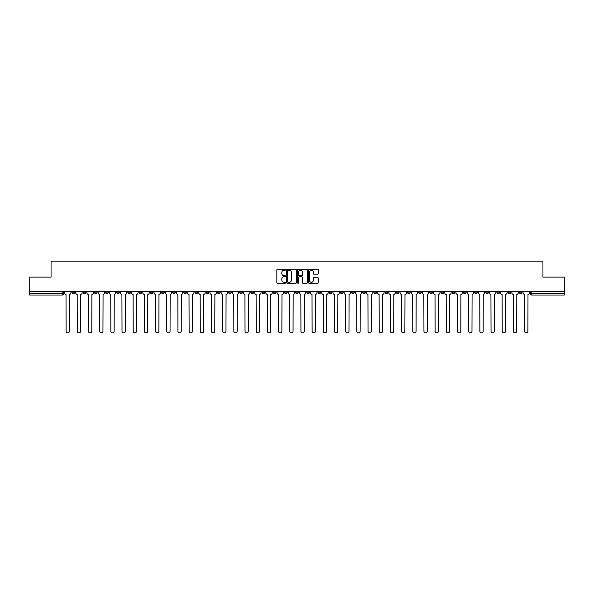 <?xml version="1.0" encoding="UTF-8"?>
<svg xmlns="http://www.w3.org/2000/svg" width="594" height="594" viewBox="0 0 594 594"><rect width="100%" height="100%" fill="white"/><g stroke="black" fill="none" stroke-linecap="round" stroke-linejoin="round"><path stroke-width="0.89" d="M285.528 269.706A0.49 0.49 0 0 0 285.038 269.216L277.561 269.216A0.705 0.705 0 0 0 276.856 269.914L276.856 282.581A0.705 0.705 0 0 0 277.561 283.286L285.038 283.286A0.49 0.49 0 0 0 285.528 282.789A0.49 0.49 0 0 0 285.038 282.298L284.073 282.298A2.25 2.25 0 0 1 281.823 280.049L281.823 278.994A2.25 2.25 0 0 1 284.073 276.737L285.038 276.737A0.49 0.49 0 0 0 285.528 276.247A0.49 0.49 0 0 0 285.038 275.757L284.073 275.757A2.25 2.25 0 0 1 281.823 273.507L281.823 272.446A2.25 2.25 0 0 1 284.073 270.196L285.038 270.196A0.49 0.49 0 0 0 285.528 269.706M440.934 291.372L440.934 292.159L443.807 292.159A1.433 1.433 0 0 1 442.367 293.592A1.433 1.433 0 0 1 440.934 292.159L440.934 291.372M373.841 291.372L373.841 292.159L376.707 292.159A1.433 1.433 0 0 1 375.274 293.592A1.433 1.433 0 0 1 373.841 292.159L373.841 291.372M362.659 291.372L362.659 292.159L365.525 292.159A1.433 1.433 0 0 1 364.092 293.592A1.433 1.433 0 0 1 362.659 292.159L362.659 291.372M295.567 291.372L295.567 292.159L298.433 292.159A1.433 1.433 0 0 1 297 293.592A1.433 1.433 0 0 1 295.567 292.159L295.567 291.372M284.385 291.372L284.385 292.159L287.251 292.159A1.433 1.433 0 0 1 285.818 293.592A1.433 1.433 0 0 1 284.385 292.159L284.385 291.372M273.203 291.372L273.203 292.159L276.069 292.159A1.433 1.433 0 0 1 274.636 293.592A1.433 1.433 0 0 1 273.203 292.159L273.203 291.372M250.839 291.372L250.839 292.159L253.705 292.159A1.433 1.433 0 0 1 252.272 293.592A1.433 1.433 0 0 1 250.839 292.159L250.839 291.372M228.475 292.159L228.475 291.372L228.475 292.159A1.433 1.433 0 0 0 229.908 293.592A1.433 1.433 0 0 1 228.475 292.159L231.341 292.159A1.433 1.433 0 0 1 229.908 293.592A1.433 1.433 0 0 0 231.341 292.159L231.341 291.372L231.341 292.159M217.293 292.159L217.293 291.372L217.293 292.159A1.433 1.433 0 0 0 218.726 293.592A1.433 1.433 0 0 1 217.293 292.159L220.159 292.159A1.433 1.433 0 0 1 218.726 293.592M206.111 292.159L206.111 291.372L206.111 292.159A1.433 1.433 0 0 0 207.544 293.592A1.433 1.433 0 0 1 206.111 292.159L208.977 292.159A1.433 1.433 0 0 1 207.544 293.592A1.433 1.433 0 0 0 208.977 292.159L208.977 291.372L208.977 292.159M194.929 291.372L194.929 292.159L197.795 292.159A1.433 1.433 0 0 1 196.362 293.592A1.433 1.433 0 0 1 194.929 292.159L194.929 291.372M183.746 291.372L183.746 292.159L186.613 292.159A1.433 1.433 0 0 1 185.18 293.592A1.433 1.433 0 0 1 183.746 292.159L183.746 291.372M172.564 291.372L172.564 292.159L175.43 292.159A1.433 1.433 0 0 1 173.997 293.592A1.433 1.433 0 0 1 172.564 292.159L172.564 291.372M161.382 292.159L161.382 291.372L161.382 292.159A1.433 1.433 0 0 0 162.815 293.592A1.433 1.433 0 0 1 161.382 292.159L164.248 292.159A1.433 1.433 0 0 1 162.815 293.592M139.011 292.159L139.011 291.372L139.011 292.159A1.433 1.433 0 0 0 140.451 293.592A1.433 1.433 0 0 1 139.011 292.159L141.884 292.159A1.433 1.433 0 0 1 140.451 293.592A1.433 1.433 0 0 0 141.884 292.159L141.884 291.372L141.884 292.159M127.829 292.159L127.829 291.372L127.829 292.159A1.433 1.433 0 0 0 129.262 293.592A1.433 1.433 0 0 1 127.829 292.159L130.702 292.159A1.433 1.433 0 0 1 129.262 293.592A1.433 1.433 0 0 0 130.702 292.159L130.702 291.372L130.702 292.159M116.647 292.159L116.647 291.372L116.647 292.159A1.433 1.433 0 0 0 118.08 293.592A1.433 1.433 0 0 1 116.647 292.159L119.52 292.159A1.433 1.433 0 0 1 118.08 293.592A1.433 1.433 0 0 0 119.52 292.159L119.52 291.372L119.52 292.159M105.465 292.159L105.465 291.372L105.465 292.159A1.433 1.433 0 0 0 106.898 293.592A1.433 1.433 0 0 1 105.465 292.159L108.338 292.159A1.433 1.433 0 0 1 106.898 293.592M94.283 292.159L94.283 291.372L94.283 292.159A1.433 1.433 0 0 0 95.716 293.592A1.433 1.433 0 0 1 94.283 292.159L97.149 292.159A1.433 1.433 0 0 1 95.716 293.592A1.433 1.433 0 0 0 97.149 292.159L97.149 291.372L97.149 292.159M83.101 292.159L83.101 291.372L83.101 292.159A1.433 1.433 0 0 0 84.534 293.592A1.433 1.433 0 0 1 83.101 292.159L85.967 292.159A1.433 1.433 0 0 1 84.534 293.592A1.433 1.433 0 0 0 85.967 292.159L85.967 291.372L85.967 292.159M317.56 274.176A0.705 0.705 0 0 0 318.265 273.47L318.265 269.914A0.705 0.705 0 0 0 317.56 269.216L309.259 269.216A0.705 0.705 0 0 0 308.553 269.914L308.553 282.581A0.705 0.705 0 0 0 309.259 283.286L317.56 283.286A0.705 0.705 0 0 0 318.265 282.581L318.265 278.289A0.705 0.705 0 0 0 317.56 277.584L314.011 277.584A0.705 0.705 0 0 0 313.305 278.289L313.305 280.42A1.879 1.879 0 0 1 311.427 282.298A1.879 1.879 0 0 1 309.541 280.42L309.541 272.082A1.879 1.879 0 0 1 311.427 270.196A1.879 1.879 0 0 1 313.305 272.082L313.305 273.47A0.705 0.705 0 0 0 314.011 274.176L317.56 274.176M29.7 291.372L29.7 277.108L51.062 277.108L51.062 261.122L542.938 261.122L542.938 277.108L564.3 277.108L564.3 291.372L29.7 291.372L29.7 293.592L63.603 293.592L63.603 291.372L63.603 293.592A1.433 1.433 0 0 1 62.17 295.032L29.7 295.032L29.7 293.592M296.384 269.914A0.705 0.705 0 0 0 295.678 269.216L287.377 269.216A0.705 0.705 0 0 0 286.672 269.914L286.672 282.581A0.705 0.705 0 0 0 287.377 283.286L295.678 283.286A0.705 0.705 0 0 0 296.384 282.581L296.384 269.914M298.322 269.216L306.623 269.216A0.705 0.705 0 0 1 307.328 269.914L307.328 282.581A0.705 0.705 0 0 1 306.623 283.286L303.066 283.286A0.705 0.705 0 0 1 302.368 282.581L302.368 277.443A0.705 0.705 0 0 0 301.663 276.737L299.302 276.737A0.705 0.705 0 0 0 298.604 277.443L298.604 282.789A0.49 0.49 0 0 1 298.106 283.286A0.49 0.49 0 0 1 297.616 282.789L297.616 269.914A0.705 0.705 0 0 1 298.322 269.216M530.397 291.372L530.397 293.592L564.3 293.592L564.3 295.032L531.83 295.032A1.433 1.433 0 0 1 530.397 293.592A1.433 1.433 0 0 0 531.83 295.032L531.83 291.372M564.3 291.372L564.3 293.592M522.081 291.372L522.081 292.159A1.433 1.433 0 0 1 520.648 293.592A1.433 1.433 0 0 1 519.215 292.159L522.081 292.159M519.215 291.372L519.215 292.159M510.899 291.372L510.899 292.159A1.433 1.433 0 0 1 509.466 293.592A1.433 1.433 0 0 1 508.033 292.159L510.899 292.159M508.033 291.372L508.033 292.159M499.717 292.159L499.717 291.372L499.717 292.159A1.433 1.433 0 0 1 498.284 293.592A1.433 1.433 0 0 1 496.851 292.159L499.717 292.159A1.433 1.433 0 0 1 498.284 293.592M496.851 291.372L496.851 292.159M488.535 291.372L488.535 292.159A1.433 1.433 0 0 1 487.102 293.592A1.433 1.433 0 0 1 485.662 292.159A1.433 1.433 0 0 0 487.102 293.592M485.662 291.372L485.662 292.159L488.535 292.159M477.353 291.372L477.353 292.159A1.433 1.433 0 0 1 475.92 293.592A1.433 1.433 0 0 1 474.48 292.159L477.353 292.159A1.433 1.433 0 0 1 475.92 293.592M474.48 291.372L474.48 292.159M466.171 291.372L466.171 292.159A1.433 1.433 0 0 1 464.738 293.592A1.433 1.433 0 0 1 463.298 292.159A1.433 1.433 0 0 0 464.738 293.592M463.298 291.372L463.298 292.159L466.171 292.159M454.989 291.372L454.989 292.159A1.433 1.433 0 0 1 453.549 293.592A1.433 1.433 0 0 1 452.116 292.159L454.989 292.159M452.116 291.372L452.116 292.159M443.807 291.372L443.807 292.159A1.433 1.433 0 0 1 442.367 293.592M432.618 291.372L432.618 292.159A1.433 1.433 0 0 1 431.185 293.592A1.433 1.433 0 0 1 429.752 292.159L432.618 292.159M429.752 291.372L429.752 292.159M421.436 291.372L421.436 292.159A1.433 1.433 0 0 1 420.003 293.592A1.433 1.433 0 0 1 418.57 292.159L421.436 292.159M418.57 291.372L418.57 292.159M410.254 291.372L410.254 292.159A1.433 1.433 0 0 1 408.821 293.592A1.433 1.433 0 0 1 407.387 292.159A1.433 1.433 0 0 0 408.821 293.592M407.387 291.372L407.387 292.159L410.254 292.159M399.071 291.372L399.071 292.159A1.433 1.433 0 0 1 397.638 293.592A1.433 1.433 0 0 1 396.205 292.159L399.071 292.159M396.205 291.372L396.205 292.159M387.889 291.372L387.889 292.159A1.433 1.433 0 0 1 386.456 293.592A1.433 1.433 0 0 1 385.023 292.159L387.889 292.159M385.023 291.372L385.023 292.159M376.707 291.372L376.707 292.159M365.525 291.372L365.525 292.159L365.525 291.372M354.343 291.372L354.343 292.159A1.433 1.433 0 0 1 352.91 293.592A1.433 1.433 0 0 1 351.477 292.159L354.343 292.159M351.477 291.372L351.477 292.159M343.161 291.372L343.161 292.159A1.433 1.433 0 0 1 341.728 293.592A1.433 1.433 0 0 1 340.295 292.159L343.161 292.159M340.295 291.372L340.295 292.159M331.979 291.372L331.979 292.159A1.433 1.433 0 0 1 330.546 293.592A1.433 1.433 0 0 1 329.113 292.159L331.979 292.159M329.113 291.372L329.113 292.159M320.797 291.372L320.797 292.159A1.433 1.433 0 0 1 319.364 293.592A1.433 1.433 0 0 1 317.931 292.159L320.797 292.159M317.931 291.372L317.931 292.159M309.615 291.372L309.615 292.159A1.433 1.433 0 0 1 308.182 293.592A1.433 1.433 0 0 1 306.749 292.159L309.615 292.159M306.749 291.372L306.749 292.159M298.433 291.372L298.433 292.159A1.433 1.433 0 0 1 297 293.592M287.251 291.372L287.251 292.159M276.069 292.159L276.069 291.372L276.069 292.159A1.433 1.433 0 0 1 274.636 293.592M264.887 291.372L264.887 292.159A1.433 1.433 0 0 1 263.454 293.592A1.433 1.433 0 0 1 262.021 292.159A1.433 1.433 0 0 0 263.454 293.592A1.433 1.433 0 0 0 264.887 292.159L262.021 292.159L262.021 291.372M253.705 292.159L253.705 291.372L253.705 292.159A1.433 1.433 0 0 1 252.272 293.592M242.523 291.372L242.523 292.159A1.433 1.433 0 0 1 241.09 293.592A1.433 1.433 0 0 1 239.657 292.159A1.433 1.433 0 0 0 241.09 293.592M239.657 291.372L239.657 292.159L242.523 292.159M220.159 291.372L220.159 292.159L220.159 291.372M197.795 292.159L197.795 291.372L197.795 292.159A1.433 1.433 0 0 1 196.362 293.592M186.613 292.159L186.613 291.372L186.613 292.159A1.433 1.433 0 0 1 185.18 293.592M175.43 292.159L175.43 291.372L175.43 292.159A1.433 1.433 0 0 1 173.997 293.592M164.248 291.372L164.248 292.159L164.248 291.372M153.066 292.159L153.066 291.372L153.066 292.159A1.433 1.433 0 0 1 151.633 293.592A1.433 1.433 0 0 1 150.193 292.159L153.066 292.159A1.433 1.433 0 0 1 151.633 293.592M150.193 291.372L150.193 292.159M108.338 291.372L108.338 292.159L108.338 291.372M74.785 291.372L74.785 292.159A1.433 1.433 0 0 1 73.352 293.592A1.433 1.433 0 0 1 71.919 292.159A1.433 1.433 0 0 0 73.352 293.592A1.433 1.433 0 0 0 74.785 292.159L74.785 291.372M71.919 291.372L71.919 292.159L74.785 292.159M62.17 291.372L62.17 295.032A1.433 1.433 0 0 0 63.603 293.592M288.149 270.196A0.49 0.49 0 0 0 287.659 270.693L287.659 281.808A0.49 0.49 0 0 0 288.149 282.298L289.174 282.298A2.25 2.25 0 0 0 291.424 280.049L291.424 272.446A2.25 2.25 0 0 0 289.174 270.196L288.149 270.196M302.368 272.111A1.879 1.879 0 0 0 300.482 270.233A1.879 1.879 0 0 0 298.604 272.111L298.604 275.052A0.705 0.705 0 0 0 299.302 275.757L301.663 275.757A0.705 0.705 0 0 0 302.368 275.052L302.368 272.111M64.575 292.879L64.575 291.372L64.575 292.879A1.433 1.433 0 0 0 66.008 294.312L66.112 331.229A1.648 1.648 0 0 0 67.761 332.878A1.648 1.648 0 0 0 69.409 331.229L69.52 294.312A1.433 1.433 0 0 0 70.953 292.879L70.953 291.372L70.953 292.879M66.008 294.312L66.112 331.229M69.409 331.229L69.52 294.312M75.757 292.879L75.757 291.372L75.757 292.879A1.433 1.433 0 0 0 77.19 294.312L77.294 331.229A1.648 1.648 0 0 0 78.943 332.878A1.648 1.648 0 0 0 80.591 331.229L80.702 294.312A1.433 1.433 0 0 0 82.135 292.879L82.135 291.372L82.135 292.879M86.939 292.879L86.939 291.372L86.939 292.879A1.433 1.433 0 0 0 88.372 294.312L88.476 331.229A1.648 1.648 0 0 0 90.125 332.878A1.648 1.648 0 0 0 91.773 331.229L91.884 294.312A1.433 1.433 0 0 0 93.317 292.879L93.317 291.372L93.317 292.879M77.19 294.312L77.294 331.229M80.591 331.229L80.702 294.312M88.372 294.312L88.476 331.229M91.773 331.229L91.884 294.312M98.121 292.879L98.121 291.372L98.121 292.879A1.433 1.433 0 0 0 99.554 294.312L99.658 331.229A1.648 1.648 0 0 0 101.307 332.878A1.648 1.648 0 0 0 102.955 331.229L103.066 294.312A1.433 1.433 0 0 0 104.499 292.879L104.499 291.372L104.499 292.879M109.303 292.879L109.303 291.372L109.303 292.879A1.433 1.433 0 0 0 110.736 294.312L110.84 331.229A1.648 1.648 0 0 0 112.489 332.878A1.648 1.648 0 0 0 114.137 331.229L114.248 294.312A1.433 1.433 0 0 0 115.682 292.879L115.682 291.372L115.682 292.879M120.485 292.879L120.485 291.372L120.485 292.879A1.433 1.433 0 0 0 121.918 294.312L122.022 331.229A1.648 1.648 0 0 0 123.671 332.878A1.648 1.648 0 0 0 125.327 331.229L125.431 294.312A1.433 1.433 0 0 0 126.864 292.879L126.864 291.372L126.864 292.879M99.554 294.312L99.658 331.229M102.955 331.229L103.066 294.312M110.736 294.312L110.84 331.229M114.137 331.229L114.248 294.312M121.918 294.312L122.022 331.229M125.327 331.229L125.431 294.312M131.668 292.879L131.668 291.372L131.668 292.879A1.433 1.433 0 0 0 133.101 294.312L133.205 331.229A1.648 1.648 0 0 0 134.86 332.878A1.648 1.648 0 0 0 136.509 331.229L136.613 294.312A1.433 1.433 0 0 0 138.046 292.879L138.046 291.372L138.046 292.879M133.101 294.312L133.205 331.229M136.509 331.229L136.613 294.312M142.85 292.879L142.85 291.372L142.85 292.879A1.433 1.433 0 0 0 144.283 294.312L144.394 331.229A1.648 1.648 0 0 0 146.042 332.878A1.648 1.648 0 0 0 147.691 331.229L147.795 294.312A1.433 1.433 0 0 0 149.228 292.879L149.228 291.372L149.228 292.879M144.283 294.312L144.394 331.229M147.691 331.229L147.795 294.312M154.032 292.879L154.032 291.372L154.032 292.879A1.433 1.433 0 0 0 155.465 294.312L155.576 331.229A1.648 1.648 0 0 0 157.224 332.878A1.648 1.648 0 0 0 158.873 331.229L158.977 294.312A1.433 1.433 0 0 0 160.41 292.879L160.41 291.372L160.41 292.879M155.465 294.312L155.576 331.229M158.873 331.229L158.977 294.312M165.214 292.879L165.214 291.372L165.214 292.879A1.433 1.433 0 0 0 166.647 294.312L166.758 331.229A1.648 1.648 0 0 0 168.406 332.878A1.648 1.648 0 0 0 170.055 331.229L170.159 294.312A1.433 1.433 0 0 0 171.592 292.879L171.592 291.372L171.592 292.879M166.647 294.312L166.758 331.229M170.055 331.229L170.159 294.312M176.396 292.879L176.396 291.372L176.396 292.879A1.433 1.433 0 0 0 177.829 294.312L177.94 331.229A1.648 1.648 0 0 0 179.588 332.878A1.648 1.648 0 0 0 181.237 331.229L181.341 294.312A1.433 1.433 0 0 0 182.774 292.879L182.774 291.372L182.774 292.879M177.829 294.312L177.94 331.229M181.237 331.229L181.341 294.312M187.578 292.879L187.578 291.372L187.578 292.879A1.433 1.433 0 0 0 189.011 294.312L189.122 331.229A1.648 1.648 0 0 0 190.771 332.878A1.648 1.648 0 0 0 192.419 331.229L192.523 294.312A1.433 1.433 0 0 0 193.956 292.879L193.956 291.372L193.956 292.879M189.011 294.312L189.122 331.229M192.419 331.229L192.523 294.312M198.76 292.879L198.76 291.372L198.76 292.879A1.433 1.433 0 0 0 200.193 294.312L200.304 331.229A1.648 1.648 0 0 0 201.953 332.878A1.648 1.648 0 0 0 203.601 331.229L203.705 294.312A1.433 1.433 0 0 0 205.138 292.879L205.138 291.372L205.138 292.879M200.193 294.312L200.304 331.229M203.601 331.229L203.705 294.312M209.942 292.879L209.942 291.372L209.942 292.879A1.433 1.433 0 0 0 211.375 294.312L211.486 331.229A1.648 1.648 0 0 0 213.135 332.878A1.648 1.648 0 0 0 214.783 331.229L214.887 294.312A1.433 1.433 0 0 0 216.32 292.879L216.32 291.372L216.32 292.879M211.375 294.312L211.486 331.229M214.783 331.229L214.887 294.312M221.124 292.879L221.124 291.372L221.124 292.879A1.433 1.433 0 0 0 222.557 294.312L222.668 331.229A1.648 1.648 0 0 0 224.317 332.878A1.648 1.648 0 0 0 225.965 331.229L226.069 294.312A1.433 1.433 0 0 0 227.502 292.879L227.502 291.372L227.502 292.879M222.557 294.312L222.668 331.229M225.965 331.229L226.069 294.312M232.306 292.879L232.306 291.372L232.306 292.879A1.433 1.433 0 0 0 233.739 294.312L233.85 331.229A1.648 1.648 0 0 0 235.499 332.878A1.648 1.648 0 0 0 237.147 331.229L237.251 294.312A1.433 1.433 0 0 0 238.684 292.879L238.684 291.372L238.684 292.879M233.739 294.312L233.85 331.229M237.147 331.229L237.251 294.312M243.488 292.879L243.488 291.372L243.488 292.879A1.433 1.433 0 0 0 244.921 294.312L245.032 331.229A1.648 1.648 0 0 0 246.681 332.878A1.648 1.648 0 0 0 248.329 331.229L248.433 294.312A1.433 1.433 0 0 0 249.866 292.879L249.866 291.372L249.866 292.879M244.921 294.312L245.032 331.229M248.329 331.229L248.433 294.312M254.67 292.879L254.67 291.372L254.67 292.879A1.433 1.433 0 0 0 256.103 294.312L256.214 331.229A1.648 1.648 0 0 0 257.863 332.878A1.648 1.648 0 0 0 259.511 331.229L259.615 294.312A1.433 1.433 0 0 0 261.048 292.879L261.048 291.372L261.048 292.879M256.103 294.312L256.214 331.229M259.511 331.229L259.615 294.312M265.852 292.879L265.852 291.372L265.852 292.879A1.433 1.433 0 0 0 267.285 294.312L267.397 331.229A1.648 1.648 0 0 0 269.045 332.878A1.648 1.648 0 0 0 270.693 331.229L270.797 294.312A1.433 1.433 0 0 0 272.238 292.879L272.238 291.372L272.238 292.879M267.285 294.312L267.397 331.229M270.693 331.229L270.797 294.312M277.034 292.879L277.034 291.372L277.034 292.879A1.433 1.433 0 0 0 278.467 294.312L278.579 331.229A1.648 1.648 0 0 0 280.227 332.878A1.648 1.648 0 0 0 281.875 331.229L281.979 294.312A1.433 1.433 0 0 0 283.42 292.879L283.42 291.372L283.42 292.879M278.467 294.312L278.579 331.229M281.875 331.229L281.979 294.312M288.216 292.879L288.216 291.372L288.216 292.879A1.433 1.433 0 0 0 289.649 294.312L289.761 331.229A1.648 1.648 0 0 0 291.409 332.878A1.648 1.648 0 0 0 293.057 331.229L293.169 294.312A1.433 1.433 0 0 0 294.602 292.879L294.602 291.372L294.602 292.879M289.649 294.312L289.761 331.229M293.057 331.229L293.169 294.312M299.398 292.879L299.398 291.372L299.398 292.879A1.433 1.433 0 0 0 300.831 294.312L300.943 331.229A1.648 1.648 0 0 0 302.591 332.878A1.648 1.648 0 0 0 304.239 331.229L304.351 294.312A1.433 1.433 0 0 0 305.784 292.879L305.784 291.372L305.784 292.879M300.831 294.312L300.943 331.229M304.239 331.229L304.351 294.312M310.58 292.879L310.58 291.372L310.58 292.879A1.433 1.433 0 0 0 312.021 294.312L312.125 331.229A1.648 1.648 0 0 0 313.773 332.878A1.648 1.648 0 0 0 315.421 331.229L315.533 294.312A1.433 1.433 0 0 0 316.966 292.879L316.966 291.372L316.966 292.879M312.021 294.312L312.125 331.229M315.421 331.229L315.533 294.312M321.762 292.879L321.762 291.372L321.762 292.879A1.433 1.433 0 0 0 323.203 294.312L323.307 331.229A1.648 1.648 0 0 0 324.955 332.878A1.648 1.648 0 0 0 326.603 331.229L326.715 294.312A1.433 1.433 0 0 0 328.148 292.879L328.148 291.372L328.148 292.879M323.203 294.312L323.307 331.229M326.603 331.229L326.715 294.312M332.952 292.879L332.952 291.372L332.952 292.879A1.433 1.433 0 0 0 334.385 294.312L334.489 331.229A1.648 1.648 0 0 0 336.137 332.878A1.648 1.648 0 0 0 337.786 331.229L337.897 294.312A1.433 1.433 0 0 0 339.33 292.879L339.33 291.372L339.33 292.879M334.385 294.312L334.489 331.229M337.786 331.229L337.897 294.312M344.134 292.879L344.134 291.372L344.134 292.879A1.433 1.433 0 0 0 345.567 294.312L345.671 331.229A1.648 1.648 0 0 0 347.319 332.878A1.648 1.648 0 0 0 348.968 331.229L349.079 294.312A1.433 1.433 0 0 0 350.512 292.879L350.512 291.372L350.512 292.879M345.567 294.312L345.671 331.229M348.968 331.229L349.079 294.312M355.316 292.879L355.316 291.372L355.316 292.879A1.433 1.433 0 0 0 356.749 294.312L356.853 331.229A1.648 1.648 0 0 0 358.501 332.878A1.648 1.648 0 0 0 360.15 331.229L360.261 294.312A1.433 1.433 0 0 0 361.694 292.879L361.694 291.372L361.694 292.879M356.749 294.312L356.853 331.229M360.15 331.229L360.261 294.312M366.498 292.879L366.498 291.372L366.498 292.879A1.433 1.433 0 0 0 367.931 294.312L368.035 331.229A1.648 1.648 0 0 0 369.683 332.878A1.648 1.648 0 0 0 371.332 331.229L371.443 294.312A1.433 1.433 0 0 0 372.876 292.879L372.876 291.372L372.876 292.879M367.931 294.312L368.035 331.229M371.332 331.229L371.443 294.312M377.68 292.879L377.68 291.372L377.68 292.879A1.433 1.433 0 0 0 379.113 294.312L379.217 331.229A1.648 1.648 0 0 0 380.865 332.878A1.648 1.648 0 0 0 382.514 331.229L382.625 294.312A1.433 1.433 0 0 0 384.058 292.879L384.058 291.372L384.058 292.879M379.113 294.312L379.217 331.229M382.514 331.229L382.625 294.312M388.862 292.879L388.862 291.372L388.862 292.879A1.433 1.433 0 0 0 390.295 294.312L390.399 331.229A1.648 1.648 0 0 0 392.047 332.878A1.648 1.648 0 0 0 393.696 331.229L393.807 294.312A1.433 1.433 0 0 0 395.24 292.879L395.24 291.372L395.24 292.879M390.295 294.312L390.399 331.229M393.696 331.229L393.807 294.312M400.044 292.879L400.044 291.372L400.044 292.879A1.433 1.433 0 0 0 401.477 294.312L401.581 331.229A1.648 1.648 0 0 0 403.229 332.878A1.648 1.648 0 0 0 404.878 331.229L404.989 294.312A1.433 1.433 0 0 0 406.422 292.879L406.422 291.372L406.422 292.879M401.477 294.312L401.581 331.229M404.878 331.229L404.989 294.312M411.226 292.879L411.226 291.372L411.226 292.879A1.433 1.433 0 0 0 412.659 294.312L412.763 331.229A1.648 1.648 0 0 0 414.412 332.878A1.648 1.648 0 0 0 416.06 331.229L416.171 294.312A1.433 1.433 0 0 0 417.604 292.879L417.604 291.372L417.604 292.879M412.659 294.312L412.763 331.229M416.06 331.229L416.171 294.312M422.408 292.879L422.408 291.372L422.408 292.879A1.433 1.433 0 0 0 423.841 294.312L423.945 331.229A1.648 1.648 0 0 0 425.594 332.878A1.648 1.648 0 0 0 427.242 331.229L427.353 294.312A1.433 1.433 0 0 0 428.786 292.879L428.786 291.372L428.786 292.879M423.841 294.312L423.945 331.229M427.242 331.229L427.353 294.312M433.59 292.879L433.59 291.372L433.59 292.879A1.433 1.433 0 0 0 435.023 294.312L435.127 331.229A1.648 1.648 0 0 0 436.776 332.878A1.648 1.648 0 0 0 438.424 331.229L438.535 294.312A1.433 1.433 0 0 0 439.968 292.879L439.968 291.372L439.968 292.879M435.023 294.312L435.127 331.229M438.424 331.229L438.535 294.312M444.772 292.879L444.772 291.372L444.772 292.879A1.433 1.433 0 0 0 446.205 294.312L446.309 331.229A1.648 1.648 0 0 0 447.958 332.878A1.648 1.648 0 0 0 449.606 331.229L449.717 294.312A1.433 1.433 0 0 0 451.15 292.879L451.15 291.372L451.15 292.879M446.205 294.312L446.309 331.229M449.606 331.229L449.717 294.312M455.954 292.879L455.954 291.372L455.954 292.879A1.433 1.433 0 0 0 457.387 294.312L457.491 331.229A1.648 1.648 0 0 0 459.14 332.878A1.648 1.648 0 0 0 460.796 331.229L460.899 294.312A1.433 1.433 0 0 0 462.332 292.879L462.332 291.372L462.332 292.879M457.387 294.312L457.491 331.229M460.796 331.229L460.899 294.312M467.136 292.879L467.136 291.372L467.136 292.879A1.433 1.433 0 0 0 468.569 294.312L468.673 331.229A1.648 1.648 0 0 0 470.329 332.878A1.648 1.648 0 0 0 471.978 331.229L472.082 294.312A1.433 1.433 0 0 0 473.515 292.879L473.515 291.372L473.515 292.879M468.569 294.312L468.673 331.229M471.978 331.229L472.082 294.312M478.319 292.879L478.319 291.372L478.319 292.879A1.433 1.433 0 0 0 479.752 294.312L479.863 331.229A1.648 1.648 0 0 0 481.511 332.878A1.648 1.648 0 0 0 483.16 331.229L483.264 294.312A1.433 1.433 0 0 0 484.697 292.879L484.697 291.372L484.697 292.879M479.752 294.312L479.863 331.229M483.16 331.229L483.264 294.312M489.501 292.879L489.501 291.372L489.501 292.879A1.433 1.433 0 0 0 490.934 294.312L491.045 331.229A1.648 1.648 0 0 0 492.693 332.878A1.648 1.648 0 0 0 494.342 331.229L494.446 294.312A1.433 1.433 0 0 0 495.879 292.879L495.879 291.372L495.879 292.879M490.934 294.312L491.045 331.229M494.342 331.229L494.446 294.312M500.683 292.879L500.683 291.372L500.683 292.879A1.433 1.433 0 0 0 502.116 294.312L502.227 331.229A1.648 1.648 0 0 0 503.875 332.878A1.648 1.648 0 0 0 505.524 331.229L505.628 294.312A1.433 1.433 0 0 0 507.061 292.879L507.061 291.372L507.061 292.879M502.116 294.312L502.227 331.229M505.524 331.229L505.628 294.312M511.865 292.879L511.865 291.372L511.865 292.879A1.433 1.433 0 0 0 513.298 294.312L513.409 331.229A1.648 1.648 0 0 0 515.057 332.878A1.648 1.648 0 0 0 516.706 331.229L516.81 294.312A1.433 1.433 0 0 0 518.243 292.879L518.243 291.372L518.243 292.879M513.298 294.312L513.409 331.229M516.706 331.229L516.81 294.312M523.047 292.879L523.047 291.372L523.047 292.879A1.433 1.433 0 0 0 524.48 294.312L524.591 331.229A1.648 1.648 0 0 0 526.239 332.878A1.648 1.648 0 0 0 527.888 331.229L527.992 294.312A1.433 1.433 0 0 0 529.425 292.879L529.425 291.372L529.425 292.879M524.48 294.312L524.591 331.229M527.888 331.229L527.992 294.312"/></g></svg>
